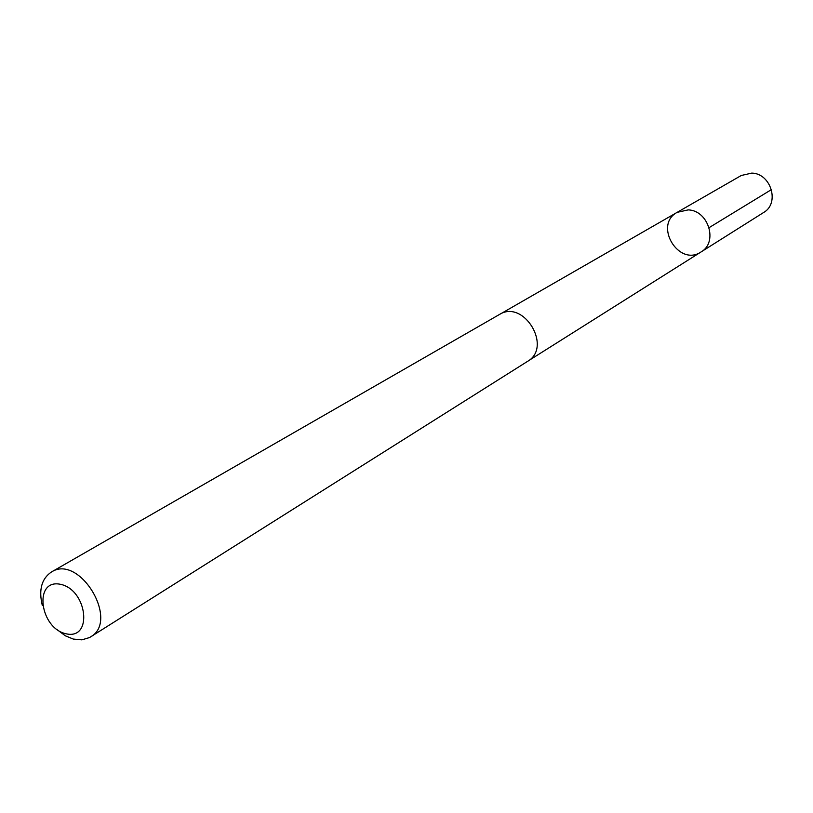 <?xml version="1.0" encoding="UTF-8"?>
<svg xmlns="http://www.w3.org/2000/svg" width="813" height="813" viewBox="0 0 813 813"><rect width="100%" height="100%" fill="white"/><g stroke="black" fill="none" stroke-linecap="round" stroke-linejoin="round"><path stroke-width="1.22" d="M688.215 209.886C708.54 210.374 718.265 242.437 701.07 251.939C678.743 267.223 653.266 224.916 677.209 212.325L688.215 209.886C708.54 210.374 718.265 242.437 701.07 251.939L763.6 212.518C780.013 203.413 771.07 173.372 751.771 173.098L741.283 175.486L677.209 212.325L688.215 209.886M56.666 629.333L65.355 635.817L73.251 639.059L81.9 639.851L89.532 637.555L527.566 361.368C552.769 347.171 523.694 298.899 499.355 314.54L51.382 572.037C41.575 578.714 38.546 589.882 42.327 605.533M90.507 636.986C119.938 620.837 79.42 553.572 51.382 572.037M66.28 633.835C93.21 639.933 87.296 589.415 60.213 584.252C33.384 578.836 39.705 628.51 66.28 633.835M709.139 227.62L771.476 189.581M528.42 360.799L701.07 251.939M500.259 314.052L677.209 212.325"/></g></svg>

